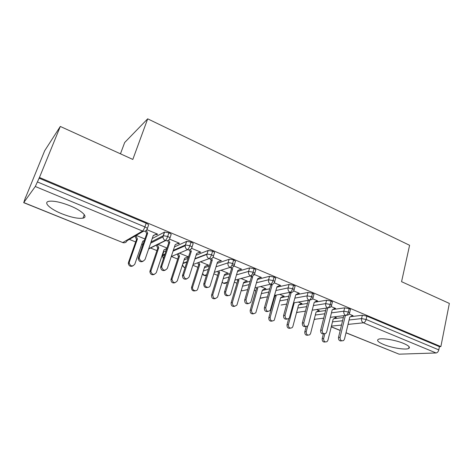 <?xml version="1.0" encoding="UTF-8"?>
<svg xmlns="http://www.w3.org/2000/svg" width="473" height="473" viewBox="0 0 473 473"><rect width="100%" height="100%" fill="white"/><g stroke="black" fill="none" stroke-linecap="round" stroke-linejoin="round"><path stroke-width="0.71" d="M70.105 205.814C82.107 210.674 88.528 217.113 82.982 218.148C78.252 218.857 71.252 217.42 61.993 213.826C50.256 209.178 42.83 202.403 48.861 201.303C53.686 200.647 60.769 202.148 70.105 205.814M403.57 343.416C408.743 345.657 410.463 347.33 408.731 348.441C405.804 350.162 391.768 347.903 383.609 344.486C378.258 342.216 376.49 340.501 378.299 339.342C381.137 337.669 395.351 339.916 403.57 343.416M25.601 197.129L23.762 202.568L35.286 186.498L39.46 177.481L60.302 126.451L44.675 150.745L25.737 197.182M129.336 239.379L135.65 241.951M141.675 244.411L142.633 244.795M150.538 248.018L156.918 250.613M162.895 253.049L163.268 253.203M171.403 256.514L177.665 259.068M185.511 262.261L185.889 262.414M192.848 265.252L197.903 267.31M213.849 273.808L217.657 275.357M234.33 282.144L236.943 283.209M254.297 290.28L255.781 290.883M273.772 298.215L274.174 298.374M322.958 318.246L323.609 318.512M120.461 153.814L124.671 142.521L147.688 118.829L409.594 245.286L401.565 281.683L449.35 303.418L440.866 346.603L439.429 346.668L366.888 316.141L366.114 319.47L438.796 349.884L439.429 346.668M438.796 349.884C438.305 351.717 437.395 352.746 436.065 352.97L399.1 354.171L346 332.821M39.46 177.481L440.866 346.603M60.302 126.451L132.818 159.436L147.688 118.829M351.965 315.84L353.071 315.704L349.121 314.054M334.251 316.845L336.398 317.726L335.316 317.856M333.938 318.672L343.345 317.543M350.552 316.679L362.336 315.266L366.888 316.141M38.993 178.144L146.169 223.244C148.191 224.172 148.948 224.888 148.439 225.396L147.334 228.589M142.988 243.766L143.42 243.217M152.223 238.558L164.586 232.036L168.914 232.817C170.877 233.715 171.575 234.401 171.001 234.88L169.967 237.972M143.023 261.303C140.57 262.332 138.979 261.504 138.258 258.814L138.423 257.637L139.387 257.17L139.228 258.359C140.747 261.871 142.692 262.231 145.057 259.435L153.264 235.519L156.995 233.893L155.972 234.442L156.634 234.714L157.657 234.165L146.884 229.671M144.892 238.966L136.218 235.394M163.593 252.227L163.741 251.79L166.094 250.72M174.46 246.912L186.669 241.366L191.062 242.141C192.96 243.01 193.599 243.666 192.972 244.109L191.997 247.119M165.154 270.243C162.629 271.135 161.127 270.189 160.637 267.405L160.79 266.559L161.837 266.133L161.683 266.985C162.984 270.716 164.876 271.171 167.359 268.339L175.217 244.636L178.829 242.998L177.73 243.506L178.374 243.778L179.474 243.27L169.511 239.113M166.987 248.053L157.97 244.34M157.332 244.659L158.733 247.686L150.852 271.319C152.099 274.896 153.926 275.321 156.327 272.602L163.977 249.833L166.727 248.822M184.098 259.914L188.041 258.364M196.059 255.213L208.179 250.448L212.625 251.216C214.47 252.062 215.055 252.688 214.37 253.102L213.459 256.023M199.032 252.381L199.565 252.606L200.735 252.139L191.547 248.307M188.514 256.904L179.362 253.138M188.479 257.01L187.556 257.377L187.728 256.839M187.03 257.164L187.556 257.377M204.401 267.724L209.332 266.045M217.06 263.408L229.127 259.299C230.185 259.074 231.687 259.322 233.638 260.055C235.412 260.871 235.95 261.474 235.241 261.853L234.377 264.726M219.803 261.037L221.459 260.789L213.01 257.265M207.109 265.412L208.664 265.193L200.44 261.811M224.184 275.422L230.026 273.696M237.505 271.478L249.608 267.901L254.113 268.676C255.787 269.444 256.295 270.006 255.627 270.373L254.793 273.246M240.053 269.474L241.668 269.22L231.947 265.164M226.709 273.459L228.223 273.234L220.992 270.26M243.477 282.99L250.152 281.275M257.424 279.407L269.569 276.291L274.074 277.077C275.658 277.799 276.131 278.331 275.505 278.68L274.707 281.553M259.807 277.704L261.38 277.444L252.481 273.731M245.842 281.323L247.32 281.092L241.035 278.502M262.296 290.422L269.752 288.767M276.841 287.188L289.044 284.474L293.538 285.266C295.034 285.946 295.489 286.455 294.898 286.786L294.123 289.653M279.082 285.739L280.607 285.467L274.192 282.789M264.531 288.997L265.968 288.761L260.588 286.549M280.672 297.718L288.843 296.145M295.767 294.815L308.035 292.456L312.529 293.26C313.936 293.899 314.368 294.377 313.818 294.697L313.073 297.564M297.925 293.556L299.379 293.301L293.615 290.895M282.783 296.494L284.184 296.252L279.667 294.395M298.8 304.837L307.462 303.406M314.433 302.253L326.571 300.243L331.059 301.059C332.389 301.656 332.797 302.111 332.283 302.413L331.567 305.286M316.354 301.171L317.702 300.946L312.57 298.806M300.674 303.796L301.987 303.571L298.297 302.058M316.608 311.813L325.625 310.536M332.75 309.531L344.669 307.846L349.145 308.668C350.398 309.236 350.789 309.661 350.31 309.951L349.618 312.824M334.381 308.585L335.594 308.414L331.065 306.522M318.205 310.903L319.387 310.731L316.484 309.537M330.337 317.33L345.68 315.426C346.869 315.095 347.75 313.966 348.329 312.032L349.145 308.668M314.226 319.328L323.698 318.152M240.373 269.61L240.473 269.267M227.028 273.595L227.135 273.252M220.229 261.214L220.365 260.765M207.529 265.584L207.665 265.14M199.565 252.606L199.748 252.044M178.374 243.778L178.599 243.11M156.634 234.714L156.894 233.94M312.198 310.17L327.57 307.905C328.729 307.551 329.61 306.398 330.207 304.452L331.059 301.059M296.595 312.464L305.434 311.163M293.609 302.868L309.023 300.201C310.152 299.823 311.021 298.652 311.636 296.683L312.529 293.26M281.116 305.026L286.697 304.062M274.547 295.43L290.02 292.308C291.108 291.906 291.971 290.706 292.61 288.719L293.538 285.266M260.109 298.132L267.476 296.855M254.994 287.856L270.532 284.214C271.585 283.782 272.442 282.564 273.098 280.554L274.074 277.077M241.295 290.416L242.294 290.836L247.74 289.559M234.915 280.164L250.554 275.919C251.565 275.457 252.411 274.216 253.09 272.188L254.113 268.676M222.068 282.375L223.534 283.262L227.466 282.192M214.293 272.371L230.061 267.405C231.031 266.914 231.865 265.649 232.568 263.597L233.638 260.055M202.45 273.92L203.981 275.469L206.606 274.789M193.09 264.49L209.031 258.672C209.959 258.152 210.787 256.857 211.508 254.787L212.625 251.216M182.531 264.726C182.46 265.731 183.063 266.671 184.346 267.541L185.12 267.405M185.315 262.338L185.203 262.681M171.256 256.579L187.45 249.703C188.331 249.153 189.141 247.834 189.892 245.747L191.062 242.141M148.741 248.697L165.29 240.503C166.118 239.917 166.916 238.569 167.69 236.459L168.914 232.817M341.713 340.826C339.502 341.264 338.432 340.134 338.502 337.426L340.081 337.302C340.105 340.258 341.275 341.335 343.611 340.519L344.498 339.064L349.778 317.141L352.556 315.491M338.502 337.426L343.806 315.662M340.081 337.302L345.391 315.461M325.253 341.944C323.112 342.334 322.089 341.234 322.178 338.656L323.638 338.544C323.644 341.394 324.785 342.422 327.062 341.636L327.937 340.235L333.175 319.115L335.895 317.519M324.821 333.82L323.638 338.544M323.361 333.944L322.178 338.656M323.916 333.749C321.64 334.186 320.546 333.033 320.635 330.296L322.166 330.148C322.225 333.258 323.473 334.305 325.915 333.294L326.689 331.957L332.206 309.845L335.061 308.189M320.635 330.296L326.21 308.219M322.166 330.148L327.748 307.994M305.7 326.494C303.359 326.938 302.235 325.773 302.336 323L303.82 322.823C303.926 326.098 305.256 327.115 307.805 325.873L308.449 324.673L314.214 302.371L317.158 300.716M302.336 323L308.16 300.733M303.82 322.823L309.649 300.479M287.046 319.068C284.634 319.523 283.481 318.341 283.593 315.526L285.024 315.32C285.201 318.778 286.614 319.748 289.257 318.234L295.796 294.72L298.818 293.065M283.593 315.526L289.677 293.065L291.12 292.781L285.024 315.32M267.943 311.447C265.454 311.926 264.265 310.731 264.383 307.87L265.761 307.627C266.033 311.287 267.529 312.204 270.26 310.371L276.924 286.88L280.04 285.231M264.383 307.87L270.745 285.213L272.135 284.894L265.761 307.627M307.947 335.15C305.747 335.534 304.695 334.423 304.801 331.815L306.22 331.679C306.262 334.665 307.474 335.676 309.85 334.701L310.613 333.412L316.076 312.115L318.867 310.519M307.692 325.98L306.22 331.679M306.161 326.565L304.801 331.815M290.245 328.191C287.98 328.587 286.904 327.458 287.022 324.815L288.394 324.649C288.489 327.801 289.772 328.776 292.255 327.576L292.888 326.423L298.587 304.955L301.461 303.359M294.153 303.14L288.394 324.649M288.636 318.79L287.022 324.815M272.135 321.066C269.805 321.474 268.699 320.333 268.824 317.649L270.148 317.46C270.308 320.783 271.679 321.717 274.251 320.256L280.696 297.629L283.646 296.033M268.824 317.649L274.825 296.033L276.155 295.767L270.148 317.46M253.611 313.77C251.204 314.202 250.063 313.049 250.199 310.318L251.47 310.099C251.719 313.617 253.173 314.492 255.828 312.73L262.379 290.126L265.412 288.53M250.199 310.318L256.455 288.524L257.738 288.228L251.47 310.099M248.378 303.636C245.8 304.145 244.571 302.939 244.701 300.018L246.019 299.746C246.398 303.619 247.988 304.458 250.785 302.282L257.584 278.851L260.794 277.202M244.701 300.018L251.346 277.166L250.743 275.842M246.019 299.746L252.677 276.811L251.346 277.166M234.649 306.297C232.16 306.758 230.99 305.599 231.126 302.809L232.344 302.56C232.698 306.279 234.236 307.083 236.955 304.984L243.636 282.452L246.752 280.856M238.303 279.247L238.877 280.501L232.344 302.56M237.079 279.578L237.653 280.832L231.126 302.809M237.653 280.832L238.877 280.501M228.329 295.619C225.656 296.175 224.385 294.957 224.515 291.971L225.775 291.664C224.628 294.998 229.636 297.269 230.794 293.952L237.765 270.615L241.07 268.971M224.515 291.971L231.463 268.918L230.617 267.062M225.775 291.664L232.734 268.528L231.463 268.918M215.245 298.634C212.667 299.143 211.449 297.972 211.591 295.122L212.749 294.839C213.24 298.765 214.86 299.492 217.61 297.026L224.439 274.588L227.643 272.998M218.81 270.946L219.567 272.596L212.749 294.839M217.645 271.313L218.396 272.956L211.591 295.122M218.396 272.956L219.567 272.596M207.789 287.395C205.105 288.033 203.762 286.863 203.774 283.871L204.963 283.528C203.934 287.04 209.314 288.991 210.249 285.467L217.444 262.178L220.844 260.534M203.822 283.717L211.076 260.463L210.373 258.92M205.01 283.374L212.282 260.032L211.632 258.613M212.282 260.032L211.076 260.463M195.384 290.777C192.795 291.368 191.512 290.245 191.535 287.395L192.629 287.076C191.624 290.446 196.821 292.308 197.738 288.92L204.774 266.536L208.073 264.951M198.82 262.403L199.783 264.496L192.677 286.928M197.714 262.805L198.672 264.892L191.577 287.241M198.672 264.892L199.783 264.496M186.734 278.94C184.133 279.697 182.714 278.638 182.472 275.747L182.584 275.251L183.707 274.866L183.589 275.369C184.641 279.324 186.474 279.868 189.082 277.012L196.597 253.516L200.103 251.878M182.584 275.251L190.17 251.79L189.306 249.921M183.707 274.866L191.305 251.317L190.459 249.478M191.305 251.317L190.17 251.79M175.045 282.712C172.539 283.422 171.173 282.399 170.954 279.649L171.072 279.165L172.101 278.816L171.983 279.301C172.994 283.091 174.762 283.611 177.292 280.861L184.624 258.288L188.018 256.703M178.309 253.587L179.509 256.195L172.101 278.816M177.269 254.031L178.463 256.626L171.072 279.165M178.463 256.626L179.509 256.195M160.79 266.559L168.713 242.891L167.667 240.615M177.73 243.506L175.211 244.647M161.837 266.133L169.783 242.377L168.713 240.059M169.783 242.377L168.713 242.891M154.216 274.429C151.786 275.268 150.349 274.358 149.894 271.697L150.042 270.887L151.005 270.503M163.977 249.833L166.821 248.544M156.356 245.138L157.751 248.154L150.042 270.887M166.461 248.715L166.821 248.55M157.751 248.154L158.733 247.686M138.423 257.637L146.701 233.757L145.424 231.007M155.972 234.442L153.222 235.643M139.387 257.17L147.688 233.201L146.364 230.345M147.688 233.201L146.701 233.757M132.889 265.915C130.524 266.89 129.005 266.098 128.325 263.532L128.485 262.403L129.371 261.977L129.212 263.112C130.666 266.476 132.541 266.813 134.829 264.129L142.805 241.165L144.371 240.479M135.869 235.595L137.43 238.96L129.371 261.977M134.965 236.122L136.52 239.474L128.485 262.403M142.763 241.271L144.33 240.586M136.52 239.474L137.43 238.96M436.065 352.97L363.441 322.805L348.027 324.395M341.512 325.069L331.443 326.11M331.277 326.778L340.217 330.39M346.023 332.732L399.1 354.171M349.086 319.996L361.555 318.589L366.114 319.47C365.552 321.386 364.659 322.497 363.441 322.805C361.898 321.959 361.266 320.552 361.555 318.589L362.336 315.266M23.762 202.568L122.761 242.554L142.527 231.043L35.286 186.498M37.438 181.957L144.892 226.916L146.169 223.244M23.68 202.657L122.761 242.554C124.777 243.146 126.22 242.525 127.089 240.686L143.325 231.279M142.527 231.043C143.301 230.428 144.088 229.05 144.892 226.916C146.92 227.838 147.677 228.548 147.174 229.044C146.246 231.043 144.697 231.705 142.527 231.043M332.489 321.871L342.57 320.729M331.455 312.86L343.847 311.199C343.546 313.12 344.155 314.533 345.68 315.426L348.24 314.959L349.506 313.297C349.985 313.014 349.588 312.594 348.329 312.032L343.847 311.199L344.669 307.846M315.396 319.18L314.149 319.63M315.331 315.024L324.809 313.753M297.771 308.035L306.616 306.64M313.392 305.57L325.72 303.625L326.571 300.243M279.797 300.905L287.962 299.397M294.88 298.126L307.143 295.867L308.035 292.456M261.386 293.632L268.83 292.042M275.913 290.523L288.104 287.915L289.044 284.474M242.525 286.224L249.194 284.569M256.455 282.771L268.593 279.762L269.569 276.291M223.197 278.674L229.027 277.007M236.5 274.866L248.579 271.407L249.608 267.901M203.366 270.999L208.297 269.374M216.007 266.819L228.051 262.834L229.127 259.299M183.021 263.213L186.959 261.705M194.959 258.642L206.997 254.036L208.114 250.471M163.741 251.79L162.623 255.113L164.971 254.072M173.313 250.365L185.375 245.008L186.551 241.407M165.544 240.597L148.658 248.952M143.124 243.376L142.255 246.575M151.035 242.028L163.179 235.737L164.409 232.107M331.437 305.789C331.951 305.493 331.543 305.044 330.207 304.452L325.72 303.625C325.394 305.564 326.015 306.995 327.57 307.905L330.367 307.29L331.437 305.789M298.439 312.192L296.536 312.688M312.937 298.102C313.481 297.789 313.049 297.316 311.636 296.683L307.143 295.862C306.8 297.824 307.426 299.273 309.023 300.201L312.068 299.397L312.937 298.102M293.975 290.221C294.561 289.896 294.105 289.393 292.61 288.719L288.104 287.915C287.744 289.89 288.382 291.356 290.02 292.308C291.35 292.775 292.45 292.432 293.319 291.279L293.975 290.221M263.408 297.677L260.617 298.238L260.15 297.972M268.587 279.762C268.209 281.76 268.859 283.244 270.532 284.214C272.034 284.722 273.223 284.291 274.098 282.925L274.541 282.144C275.162 281.802 274.683 281.275 273.098 280.554L268.593 279.762M245.298 290.132L242.294 290.836L241.36 290.186M254.616 273.867C255.278 273.512 254.77 272.951 253.09 272.188L248.579 271.401C248.183 273.424 248.839 274.925 250.554 275.919C252.245 276.457 253.516 275.93 254.379 274.328L254.616 273.867M226.78 282.381C225.899 283.404 224.817 283.699 223.534 283.262L222.162 282.079M234.182 265.377C234.886 265.004 234.348 264.413 232.568 263.597C230.617 262.87 229.109 262.61 228.057 262.828C227.631 264.868 228.299 266.388 230.061 267.405C231.959 267.984 233.313 267.34 234.129 265.489L234.182 265.377M206.364 275.57L204.336 275.505L202.556 273.583M213.264 256.65C213.944 256.254 213.358 255.633 211.508 254.787L207.056 254.013L206.902 254.397C206.654 256.319 207.369 257.744 209.031 258.672C211.035 259.269 212.442 258.595 213.264 256.65M185.032 267.683L184.677 267.564C183.412 266.926 182.732 265.879 182.631 264.431M191.813 247.692C192.44 247.261 191.796 246.61 189.892 245.747L185.499 244.961L185.221 245.735C185.132 247.539 185.877 248.863 187.45 249.703C189.502 250.323 190.956 249.655 191.813 247.692M169.789 238.493C170.357 238.031 169.659 237.351 167.69 236.459L163.356 235.666L162.99 236.837C163.043 238.51 163.812 239.734 165.29 240.503C167.401 241.141 168.896 240.473 169.789 238.493M163.439 258.654L162.505 255.58M141.782 247.941L141.847 247.143M82.982 218.148L84.3 214.665M408.731 348.441L409.092 346.727M340.193 330.479L331.254 326.867M184.488 267.594L185.014 267.724M194.846 258.997L206.902 254.397L208.179 250.448M182.915 263.556L186.853 262.048M173.071 251.104L185.221 245.735L186.669 241.366M163.374 258.849L162.476 255.787L164.734 254.793M122.608 242.608L123.719 242.791M150.633 243.187L162.99 236.837L164.586 232.036M141.758 248.018L141.87 247.698M204.963 283.528L203.774 283.871M191.535 287.395L192.629 287.076M183.589 275.369L182.472 275.747M170.954 279.649L171.983 279.301M161.683 266.985L160.637 267.405M149.894 271.697L150.852 271.319M139.228 258.359L138.258 258.814M128.325 263.532L129.212 263.112"/></g></svg>
